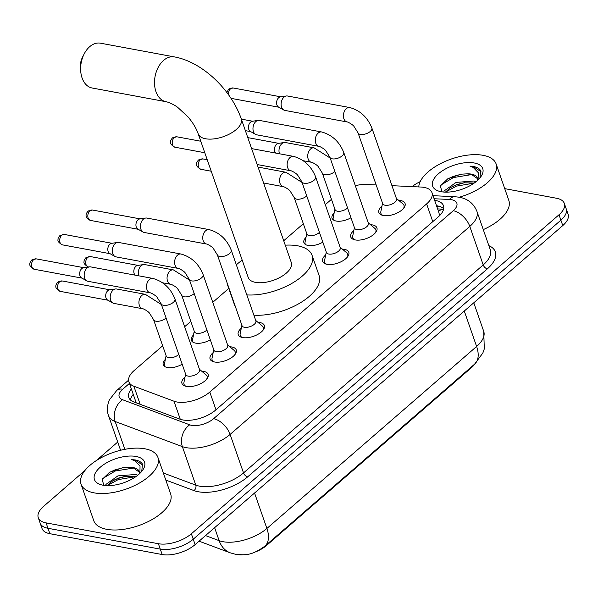 <?xml version="1.0" encoding="UTF-8"?>
<svg xmlns="http://www.w3.org/2000/svg" width="598" height="598" viewBox="0 0 598 598"><rect width="100%" height="100%" fill="white"/><g stroke="black" fill="none" stroke-linecap="round" stroke-linejoin="round"><path stroke-width="0.9" d="M350.974 217.747A13.021 6.212 160.8 0 1 336.203 221.043A13.021 6.212 160.8 0 1 332.032 218.27A13.021 6.212 160.8 0 1 334.155 212.903M322.838 242.16A13.021 6.212 160.8 0 1 308.075 245.449A13.021 6.212 160.8 0 1 303.904 242.683A13.021 6.212 160.8 0 1 306.019 237.316M210.309 339.806A13.021 6.212 160.8 0 1 195.546 343.103A13.021 6.212 160.8 0 1 191.375 340.337A13.021 6.212 160.8 0 1 193.49 334.962M182.181 364.219A13.021 6.212 160.8 0 1 167.418 367.516A13.021 6.212 160.8 0 1 163.239 364.743A13.021 6.212 160.8 0 1 165.362 359.376M398.634 200.3A13.851 6.608 160.8 0 1 400.615 200.517A13.851 6.608 160.8 0 1 405.055 203.455A13.851 6.608 160.8 0 1 398.477 212.327A13.851 6.608 160.8 0 1 383.325 215.512A13.851 6.608 160.8 0 1 378.885 212.574A13.851 6.608 160.8 0 1 381.958 206.108M370.498 224.713A13.851 6.608 160.8 0 1 372.479 224.923A13.851 6.608 160.8 0 1 376.919 227.868A13.851 6.608 160.8 0 1 370.349 236.741A13.851 6.608 160.8 0 1 355.197 239.925A13.851 6.608 160.8 0 1 350.757 236.98A13.851 6.608 160.8 0 1 353.829 230.522M342.37 249.127A13.851 6.608 160.8 0 1 344.351 249.336A13.851 6.608 160.8 0 1 348.791 252.281A13.851 6.608 160.8 0 1 342.213 261.154A13.851 6.608 160.8 0 1 327.061 264.338A13.851 6.608 160.8 0 1 322.621 261.393A13.851 6.608 160.8 0 1 325.693 254.927M257.97 322.359A13.851 6.608 160.8 0 1 259.951 322.576A13.851 6.608 160.8 0 1 264.398 325.521A13.851 6.608 160.8 0 1 257.82 334.387A13.851 6.608 160.8 0 1 242.668 337.571A13.851 6.608 160.8 0 1 238.228 334.633A13.851 6.608 160.8 0 1 241.3 328.167M229.841 346.773A13.851 6.608 160.8 0 1 231.822 346.99A13.851 6.608 160.8 0 1 236.262 349.927A13.851 6.608 160.8 0 1 229.684 358.8A13.851 6.608 160.8 0 1 214.533 361.984A13.851 6.608 160.8 0 1 210.092 359.039A13.851 6.608 160.8 0 1 213.165 352.581M201.713 371.186A13.851 6.608 160.8 0 1 203.694 371.395A13.851 6.608 160.8 0 1 208.134 374.341A13.851 6.608 160.8 0 1 201.556 383.213A13.851 6.608 160.8 0 1 186.404 386.398A13.851 6.608 160.8 0 1 181.964 383.453A13.851 6.608 160.8 0 1 185.036 376.987M162.671 345.786L134.214 370.483A24.421 11.654 -19.2 0 0 128.884 381.808A24.421 11.654 -19.2 0 0 133.862 386.226L173.988 401.213A24.421 11.654 -19.2 0 0 176.836 401.983A24.421 11.654 -19.2 0 0 209.801 392.056L426.613 203.918A24.421 11.654 -19.2 0 0 431.943 192.593A24.421 11.654 -19.2 0 0 420.805 187.032L391.952 185.679M440.008 215.22A8.14 3.887 -19.2 0 0 439.298 214.256A24.421 11.654 160.8 0 1 439.194 216.035M256.512 551.498A21.977 10.487 -19.2 0 0 266.424 545.555L471.575 367.531A21.977 10.487 -19.2 0 0 474.932 363.853M236.793 554.495A21.977 10.487 -19.2 0 0 242.444 554.817M439.298 214.256L438.797 212.372M331.464 199.321L325.297 204.673M303.336 223.727L283.714 240.755M228.772 288.43L212.768 302.319M190.807 321.38L184.64 326.732M376.179 184.939L366.357 184.476A24.421 11.654 -19.2 0 0 355.317 185.672M504.719 188.639L556.506 198.252A24.421 11.654 160.8 0 1 564.333 203.44L566.216 208.844A24.421 11.654 160.8 0 1 560.887 220.169L193.244 539.194A24.421 11.654 160.8 0 1 160.279 549.128L47.975 528.288A24.421 11.654 160.8 0 1 40.141 523.101A24.421 11.654 160.8 0 0 47.975 528.288L160.279 549.128A24.421 11.654 160.8 0 0 193.244 539.194L560.887 220.169A24.421 11.654 160.8 0 0 566.216 208.844L568.1 214.248A24.421 11.654 160.8 0 1 562.77 225.573L195.127 544.599A24.421 11.654 160.8 0 1 162.163 554.533L49.851 533.693A24.421 11.654 160.8 0 1 42.024 528.505L38.265 517.696A24.421 11.654 160.8 0 1 43.587 506.371L84.961 470.469M131.373 388.962A24.421 11.654 -19.2 0 0 128.787 397.506A24.421 11.654 -19.2 0 0 133.765 401.923L179.908 419.161A24.421 11.654 -19.2 0 0 182.756 419.938A24.421 11.654 -19.2 0 0 215.729 410.004L438.132 217.007A24.421 11.654 -19.2 0 0 443.462 205.682A24.421 11.654 -19.2 0 0 434.641 200.337M564.333 203.44A24.421 11.654 160.8 0 1 559.01 214.764L191.36 533.79A24.421 11.654 160.8 0 1 158.395 543.724L46.091 522.884A24.421 11.654 160.8 0 1 38.265 517.696M412.097 186.628A24.421 11.654 160.8 0 1 420.2 181.643M96.465 460.49L117.724 442.042M436.525 205.742A24.421 11.654 160.8 0 1 443.701 208.635M130.439 399.965A24.421 11.654 160.8 0 1 133.257 394.366M144.888 448.792A40.701 19.42 160.8 0 1 157.932 457.44A40.701 19.42 160.8 0 1 138.616 483.498A40.701 19.42 160.8 0 1 94.11 492.857A40.701 19.42 160.8 0 1 81.059 484.208A40.701 19.42 160.8 0 1 100.382 458.15A40.701 19.42 160.8 0 1 144.888 448.792M157.932 457.44L170.639 493.918A40.701 19.42 160.8 0 1 151.316 519.976A40.701 19.42 160.8 0 1 106.81 529.335A40.701 19.42 160.8 0 1 93.766 520.686L81.059 484.208M139.394 472.181L133.474 468.04L128.585 467.344L122.792 467.666L109.613 472.256L102.109 479.484L103.895 485.344M102.946 485.187A26.536 12.663 160.8 0 1 100.718 484.642A26.536 12.663 160.8 0 1 101.279 466.373A26.536 12.663 160.8 0 1 136.052 456.461A26.536 12.663 160.8 0 1 142.802 469.983A26.536 12.663 160.8 0 1 102.946 485.187M141.748 471.381L142.459 464.1C141.21 462.015 138.796 460.632 135.2 459.944L131.739 459.57L134.969 460.886L140.029 466.089L139.932 473.332M128.585 467.344A18.396 8.776 160.8 0 1 133.324 467.621A18.396 8.776 160.8 0 1 139.222 471.53A18.396 8.776 160.8 0 1 139.386 473.848M136.06 476.516L125.662 476.262L118.658 478.026L112.917 480.65L107.184 485.613M137.787 475.216L135.716 474.476L117.911 475.881L105.936 484.41L105.592 485.531M126.484 476.158L117.813 478.535L112.207 481.076M123.562 467.561L114.831 469.961L109.023 472.599M135.948 476.599L118.187 479.611L107.274 485.613M133.504 468.047L115.205 471.03L102.535 478.617M142.832 465.169L135.283 460.183L131.739 459.57M418.75 186.935A40.701 19.42 160.8 0 1 441.959 162.91A40.701 19.42 160.8 0 1 483.079 155.316A40.701 19.42 160.8 0 1 496.131 163.964A40.701 19.42 160.8 0 1 459.249 197.213L454.869 196.712A16.281 9.217 92.7 0 0 449.397 199.463L434.088 198.745M496.131 163.964L508.831 200.442A40.701 19.42 160.8 0 1 483.266 229.61M477.585 178.712L471.665 174.571L466.776 173.869L460.983 174.197L447.805 178.78L440.3 186.008L442.086 191.868M441.137 191.711A26.536 12.663 160.8 0 1 438.91 191.173A26.536 12.663 160.8 0 1 439.47 172.904A26.536 12.663 160.8 0 1 474.244 162.985A26.536 12.663 160.8 0 1 480.994 176.515A26.536 12.663 160.8 0 1 441.137 191.711M479.947 177.905L480.65 170.624C479.402 168.546 476.987 167.163 473.392 166.476L469.931 166.102L473.168 167.41L478.221 172.613L478.123 179.863M466.776 173.869A18.396 8.776 160.8 0 1 471.523 174.145A18.396 8.776 160.8 0 1 477.413 178.054A18.396 8.776 160.8 0 1 477.578 180.372M474.251 183.048L463.854 182.794L456.85 184.55L451.116 187.181L445.375 192.145M475.986 181.74L473.908 181.007L456.102 182.405L444.127 190.934L443.791 192.055M464.683 182.682L456.012 185.066L450.406 187.6M461.753 174.093L453.022 176.485L447.214 179.131M474.139 183.123L456.386 186.135L445.465 192.145M471.695 174.579L453.396 177.561L440.726 185.141M481.024 171.693L473.474 166.715L469.931 166.102M100.449 43.183A22.791 15.369 100.5 0 0 89.707 46.674A22.791 15.369 100.5 0 0 84.198 53.887A22.791 15.369 100.5 0 0 80.805 72.179A22.791 15.369 100.5 0 0 92.137 88.003L166.02 101.712A22.791 15.369 -79.5 0 1 154.561 84.378A22.791 15.369 -79.5 0 1 163.59 60.391A22.791 15.369 -79.5 0 1 174.339 56.892L100.449 43.183M166.02 101.712C170.318 102.557 176.313 106.152 177.785 107.438L187.966 116.842C192.922 122.725 196.338 128.413 198.237 133.915L248.252 277.539A22.791 10.876 -19.2 0 0 255.555 282.383A22.791 10.876 -19.2 0 0 280.477 277.136A22.791 10.876 -19.2 0 0 291.301 262.544L241.286 118.92C231.224 89.73 202.43 61.915 174.339 56.892M285.253 245.18A44.768 21.364 160.8 0 1 297.707 245.808A44.768 21.364 160.8 0 1 312.051 255.316A44.768 21.364 160.8 0 1 293.446 282.45A44.768 21.364 160.8 0 1 246.817 294.896M312.051 255.316L319.115 275.588A44.768 21.364 160.8 0 1 300.502 302.715A44.768 21.364 160.8 0 1 253.873 315.161M228.511 286.868A44.768 21.364 160.8 0 1 227.494 284.768A44.768 21.364 160.8 0 1 226.986 282.488M236.345 264.824A44.768 21.364 160.8 0 1 242.205 260.175M235.567 307.133A44.768 21.364 160.8 0 1 234.551 305.032L227.494 284.768M80.805 72.179L80.424 68.733A14.651 9.882 -79.5 0 1 82.606 56.967L84.198 53.887M206.624 379.237A12.207 5.823 -19.2 0 0 207.05 376.232A12.207 5.823 -19.2 0 0 206.093 374.894L199.455 369.28M188.123 376.112A7.326 3.498 -19.2 0 0 196.137 374.423A7.326 3.498 -19.2 0 0 199.612 369.736L174.96 298.933A7.326 3.498 -19.2 0 1 173.637 302.08A7.326 3.498 -19.2 0 1 163.471 305.309A7.326 3.498 -19.2 0 1 161.124 303.754L185.776 374.55A7.326 3.498 -19.2 0 0 188.123 376.112M152.849 278.436A7.326 4.941 -79.5 0 0 149.687 279.318A7.326 4.941 -79.5 0 0 149.395 279.558A7.326 4.941 -79.5 0 0 146.495 287.272A7.326 4.941 -79.5 0 0 150.173 292.841L87.876 281.284A7.326 4.941 -79.5 0 1 86.8 280.888A7.326 4.941 -79.5 0 1 84.639 278.048A7.326 4.941 -79.5 0 1 87.099 268.001A7.326 4.941 -79.5 0 1 89.408 266.858A7.326 4.941 -79.5 0 1 90.552 266.872L152.849 278.436C163.217 281.314 170.587 288.146 174.96 298.933M86.8 280.888L81.56 277.898A5.292 3.566 -79.5 0 1 79.997 275.842A5.292 3.566 -79.5 0 1 81.769 268.592A5.292 3.566 -79.5 0 1 83.443 267.769L89.408 266.858M185.619 374.094L183.9 382.623A12.207 5.823 -19.2 0 0 183.99 384.267A12.207 5.823 -19.2 0 0 186.18 386.353M234.76 354.823A12.207 5.823 -19.2 0 0 235.178 351.818A12.207 5.823 -19.2 0 0 234.229 350.48L227.584 344.867M216.259 351.699A7.326 3.498 -19.2 0 0 224.265 350.009A7.326 3.498 -19.2 0 0 227.748 345.323L203.088 274.519A7.326 3.498 -19.2 0 1 201.765 277.666A7.326 3.498 -19.2 0 1 191.599 280.896A7.326 3.498 -19.2 0 1 189.252 279.341L213.905 350.136A7.326 3.498 -19.2 0 0 216.259 351.699M180.985 254.023A7.326 4.941 -79.5 0 0 177.815 254.912A7.326 4.941 -79.5 0 0 177.531 255.144A7.326 4.941 -79.5 0 0 174.623 262.858A7.326 4.941 -79.5 0 0 178.309 268.427L116.005 256.871A7.326 4.941 -79.5 0 1 114.936 256.475A7.326 4.941 -79.5 0 1 112.775 253.634A7.326 4.941 -79.5 0 1 115.227 243.588A7.326 4.941 -79.5 0 1 117.537 242.452A7.326 4.941 -79.5 0 1 118.681 242.467L180.985 254.023C191.353 256.901 198.723 263.733 203.088 274.519M114.936 256.475L109.696 253.485A5.292 3.566 -79.5 0 1 108.133 251.437A5.292 3.566 -79.5 0 1 109.905 244.178A5.292 3.566 -79.5 0 1 111.572 243.356L117.537 242.452M213.748 349.681L212.028 358.209A12.207 5.823 -19.2 0 0 212.118 359.854A12.207 5.823 -19.2 0 0 214.316 361.94M262.888 330.41A12.207 5.823 -19.2 0 0 263.314 327.412A12.207 5.823 -19.2 0 0 262.358 326.067L255.72 320.453M244.388 327.285A7.326 3.498 -19.2 0 0 252.401 325.596A7.326 3.498 -19.2 0 0 255.877 320.909L231.224 250.114A7.326 3.498 -19.2 0 1 229.901 253.253A7.326 3.498 -19.2 0 1 219.735 256.482A7.326 3.498 -19.2 0 1 217.388 254.927L242.041 325.731A7.326 3.498 -19.2 0 0 244.388 327.285M209.113 229.61A7.326 4.941 -79.5 0 0 205.951 230.499A7.326 4.941 -79.5 0 0 205.66 230.738A7.326 4.941 -79.5 0 0 202.759 238.445A7.326 4.941 -79.5 0 0 206.437 244.021L144.14 232.458A7.326 4.941 -79.5 0 1 143.064 232.061A7.326 4.941 -79.5 0 1 140.904 229.221A7.326 4.941 -79.5 0 1 143.363 219.174A7.326 4.941 -79.5 0 1 145.673 218.038A7.326 4.941 -79.5 0 1 146.816 218.053L209.113 229.61C219.481 232.495 226.851 239.327 231.224 250.114M143.064 232.061L137.824 229.071A5.292 3.566 -79.5 0 1 136.262 227.023A5.292 3.566 -79.5 0 1 138.033 219.765A5.292 3.566 -79.5 0 1 139.708 218.943L145.673 218.038M241.884 325.275L240.164 333.796A12.207 5.823 -19.2 0 0 240.254 335.441A12.207 5.823 -19.2 0 0 242.444 337.534M347.289 257.177A12.207 5.823 -19.2 0 0 347.707 254.172A12.207 5.823 -19.2 0 0 346.758 252.834L340.113 247.213M328.788 254.045A7.326 3.498 -19.2 0 0 336.794 252.363A7.326 3.498 -19.2 0 0 340.269 247.677L315.617 176.873A7.326 3.498 -19.2 0 1 314.294 180.02A7.326 3.498 -19.2 0 1 304.128 183.25A7.326 3.498 -19.2 0 1 301.781 181.695L326.433 252.491A7.326 3.498 -19.2 0 0 328.788 254.045M326.276 252.035L324.557 260.564A12.207 5.823 -19.2 0 0 324.647 262.208A12.207 5.823 -19.2 0 0 326.844 264.294M375.417 232.764A12.207 5.823 -19.2 0 0 375.843 229.759A12.207 5.823 -19.2 0 0 374.886 228.421L368.248 222.807M356.916 229.639A7.326 3.498 -19.2 0 0 364.93 227.95A7.326 3.498 -19.2 0 0 368.405 223.263L343.753 152.46A7.326 3.498 -19.2 0 1 342.43 155.607A7.326 3.498 -19.2 0 1 332.264 158.836A7.326 3.498 -19.2 0 1 329.917 157.281L354.569 228.077A7.326 3.498 -19.2 0 0 356.916 229.639M321.642 131.964A7.326 4.941 -79.5 0 0 318.48 132.853A7.326 4.941 -79.5 0 0 318.188 133.085A7.326 4.941 -79.5 0 0 315.288 140.799A7.326 4.941 -79.5 0 0 318.966 146.368L256.669 134.812A7.326 4.941 -79.5 0 1 255.593 134.415A7.326 4.941 -79.5 0 1 253.432 131.575A7.326 4.941 -79.5 0 1 255.884 121.529A7.326 4.941 -79.5 0 1 258.194 120.385A7.326 4.941 -79.5 0 1 259.338 120.4L321.642 131.964C332.01 134.842 339.38 141.674 343.753 152.46M255.593 134.415L250.353 131.425A5.292 3.566 -79.5 0 1 248.79 129.377A5.292 3.566 -79.5 0 1 250.562 122.119A5.292 3.566 -79.5 0 1 252.236 121.297L258.194 120.385M354.412 227.621L352.693 236.15A12.207 5.823 -19.2 0 0 352.775 237.795A12.207 5.823 -19.2 0 0 354.973 239.88M403.553 208.351A12.207 5.823 -19.2 0 0 403.971 205.353A12.207 5.823 -19.2 0 0 403.022 204.008L396.377 198.394M385.045 205.226A7.326 3.498 -19.2 0 0 393.058 203.537A7.326 3.498 -19.2 0 0 396.534 198.85L371.881 128.054A7.326 3.498 -19.2 0 1 370.558 131.194A7.326 3.498 -19.2 0 1 360.392 134.423A7.326 3.498 -19.2 0 1 358.045 132.868L382.698 203.671A7.326 3.498 -19.2 0 0 385.045 205.226M349.77 107.55A7.326 4.941 -79.5 0 0 346.608 108.44A7.326 4.941 -79.5 0 0 346.317 108.672A7.326 4.941 -79.5 0 0 343.416 116.386A7.326 4.941 -79.5 0 0 347.102 121.955L284.798 110.398A7.326 4.941 -79.5 0 1 283.729 110.002A7.326 4.941 -79.5 0 1 281.568 107.162A7.326 4.941 -79.5 0 1 284.02 97.115A7.326 4.941 -79.5 0 1 286.33 95.979A7.326 4.941 -79.5 0 1 287.474 95.994L349.77 107.55C360.146 110.428 367.508 117.268 371.881 128.054M283.729 110.002L278.489 107.012A5.292 3.566 -79.5 0 1 276.926 104.964A5.292 3.566 -79.5 0 1 278.698 97.706A5.292 3.566 -79.5 0 1 280.365 96.883L286.33 95.979M382.541 203.208L380.821 211.737A12.207 5.823 -19.2 0 0 380.911 213.381A12.207 5.823 -19.2 0 0 383.109 215.474M142.623 308.725L113.897 303.395A7.326 4.941 -79.5 0 1 112.82 302.999A7.326 4.941 -79.5 0 1 110.66 300.159A7.326 4.941 -79.5 0 1 113.112 290.112A7.326 4.941 -79.5 0 1 115.421 288.976A7.326 4.941 -79.5 0 1 116.565 288.991L145.292 294.321A7.326 4.941 -79.5 0 0 142.13 295.203A7.326 4.941 -79.5 0 0 141.838 295.442A7.326 4.941 -79.5 0 0 138.938 303.156A7.326 4.941 -79.5 0 0 142.623 308.725C142.9 308.404 148.588 311.468 149.56 313.262L153.566 319.638L166.266 356.116A7.326 3.498 -19.2 0 0 168.614 357.671A7.326 3.498 -19.2 0 0 178.772 354.45M112.82 302.999L107.58 300.009A5.292 3.566 -79.5 0 1 106.018 297.961A5.292 3.566 -79.5 0 1 107.79 290.703A5.292 3.566 -79.5 0 1 109.456 289.881L115.421 288.976M166.109 355.661L164.39 364.182A12.207 5.823 -19.2 0 0 164.48 365.827A12.207 5.823 -19.2 0 0 164.928 366.649M138.826 275.835A7.326 4.941 -79.5 0 1 138.788 275.745A7.326 4.941 -79.5 0 1 141.248 265.699A7.326 4.941 -79.5 0 1 143.557 264.563A7.326 4.941 -79.5 0 1 144.701 264.578L173.427 269.907A7.326 4.941 -79.5 0 0 170.266 270.789A7.326 4.941 -79.5 0 0 169.974 271.029A7.326 4.941 -79.5 0 0 167.066 278.743A7.326 4.941 -79.5 0 0 170.751 284.312C171.028 283.998 176.724 287.055 177.688 288.849L181.695 295.225L194.402 331.703A7.326 3.498 -19.2 0 0 196.749 333.258A7.326 3.498 -19.2 0 0 206.908 330.036M135.118 275.147A5.292 3.566 -79.5 0 1 134.146 273.548A5.292 3.566 -79.5 0 1 135.918 266.289A5.292 3.566 -79.5 0 1 137.592 265.467L143.557 264.563M194.238 331.247L192.526 339.769A12.207 5.823 -19.2 0 0 192.608 341.413A12.207 5.823 -19.2 0 0 193.057 342.235M258.052 167.081L285.956 172.261A7.326 4.941 -79.5 0 0 282.787 173.143A7.326 4.941 -79.5 0 0 282.503 173.383A7.326 4.941 -79.5 0 0 279.595 181.097A7.326 4.941 -79.5 0 0 283.28 186.666C283.557 186.344 289.245 189.409 290.217 191.203L294.223 197.579L306.931 234.057A7.326 3.498 -19.2 0 0 309.278 235.612A7.326 3.498 -19.2 0 0 319.437 232.39M306.767 233.601L305.055 242.123A12.207 5.823 -19.2 0 0 305.137 243.767A12.207 5.823 -19.2 0 0 305.585 244.589M279.483 153.776A7.326 4.941 -79.5 0 1 279.453 153.686A7.326 4.941 -79.5 0 1 281.905 143.64A7.326 4.941 -79.5 0 1 284.214 142.503A7.326 4.941 -79.5 0 1 285.358 142.518L314.085 147.848A7.326 4.941 -79.5 0 0 310.923 148.73A7.326 4.941 -79.5 0 0 310.631 148.969A7.326 4.941 -79.5 0 0 307.731 156.683A7.326 4.941 -79.5 0 0 311.409 162.252C311.693 161.938 317.381 164.996 318.353 166.79L322.359 173.166L335.059 209.644A7.326 3.498 -19.2 0 0 337.407 211.199A7.326 3.498 -19.2 0 0 347.565 207.977M275.775 153.088A5.292 3.566 -79.5 0 1 274.811 151.488A5.292 3.566 -79.5 0 1 276.582 144.23A5.292 3.566 -79.5 0 1 278.249 143.408L284.214 142.503M334.902 209.188L333.183 217.709A12.207 5.823 -19.2 0 0 333.273 219.354A12.207 5.823 -19.2 0 0 333.721 220.176M180.282 419.295L173.988 401.213M443.581 209.24A24.421 13.821 92.7 0 0 438.461 211.311M471.575 367.531L471.374 366.948M266.424 545.555L266.222 544.972M135.851 401.811A24.421 18.605 110.5 0 0 135.238 402.476M215.975 409.787L209.801 392.056M140.164 404.315L133.862 386.226M432.788 221.649L426.613 203.918M205.525 535.576L219.145 540.667A32.561 15.533 -19.2 0 0 222.942 541.698A32.561 15.533 -19.2 0 0 266.895 528.46A28.487 16.064 49 0 1 264.877 546.138C251.616 555.766 245.344 555.206 235.515 554.286L230.267 552.836L199.074 541.175M230.267 552.836A28.487 21.707 110.5 0 1 219.145 540.667L214.622 527.683M254.554 493.029L266.895 528.46L476.613 346.466A32.561 15.533 -19.2 0 0 483.722 331.374L484.305 348.881L482.855 352.999L474.603 364.145A28.487 16.064 -131 0 0 476.613 346.466L464.28 311.042M562.77 225.573L559.01 214.764M195.127 544.599L191.36 533.79M162.163 554.533L158.395 543.724M49.851 533.693L46.091 522.884M129.437 383.4L122.74 389.208A16.281 7.767 -19.2 0 0 122.508 399.703L189.716 424.812A16.281 7.767 -19.2 0 0 191.614 425.328A16.281 7.767 -19.2 0 0 213.591 418.705L453.269 210.72A16.281 7.767 -19.2 0 0 451.61 199.71A16.281 7.767 -19.2 0 0 449.397 199.463M453.269 210.72A16.281 9.179 -131 0 1 469.796 226.425L230.118 434.41A32.561 15.533 160.8 0 1 186.165 447.648A32.561 15.533 160.8 0 1 182.368 446.624L195.778 485.128A32.561 15.533 -19.2 0 0 199.575 486.159A32.561 15.533 -19.2 0 0 243.528 472.921L483.206 264.929A32.561 15.533 -19.2 0 0 490.315 249.837L476.905 211.326A32.561 15.533 160.8 0 1 469.796 226.425L483.206 264.929A4.066 2.295 49 0 0 487.34 268.861L247.662 476.845A4.066 2.295 49 0 1 243.528 472.921L230.118 434.41A16.281 9.179 -131 0 0 213.591 418.705M247.662 476.845A36.628 17.477 160.8 0 1 198.207 491.735A36.628 17.477 160.8 0 1 193.939 490.577L165.818 480.074M120.265 450.339A36.628 17.477 160.8 0 1 120.475 449.943M488.858 245.651A36.628 17.477 160.8 0 1 487.34 268.861M189.716 424.812A16.281 12.401 110.5 0 0 182.368 446.624L115.16 421.508L124.847 449.33M122.508 399.703A16.281 12.401 110.5 0 0 115.16 421.508A32.561 15.533 160.8 0 1 108.522 415.625L120.579 450.264M163.359 473.018L195.778 485.128A4.066 3.102 -69.5 0 1 193.939 490.577M122.74 389.208A16.281 9.179 -131 0 0 116.774 390.427L109.598 399.576C108.746 400.555 105.906 408.897 108.522 415.625M436.787 206.504L440.36 206.669M198.237 133.915A22.791 10.876 -19.2 0 0 205.54 138.758A22.791 10.876 -19.2 0 0 236.307 129.489A22.791 10.876 -19.2 0 0 241.286 118.92M36.157 258.852L31.716 260.055C30.266 261.879 29.661 263.15 29.9 263.86C29.332 265.505 30.775 267.306 34.221 269.257A5.292 3.566 -79.5 0 1 31.559 265.235A5.292 3.566 -79.5 0 1 33.66 259.659A5.292 3.566 -79.5 0 1 36.157 258.852L83.862 267.702M31.716 260.055A5.292 2.983 49 0 1 33.66 259.659M64.285 234.438L59.852 235.642C58.402 237.466 57.789 238.737 58.028 239.454C57.46 241.091 58.903 242.893 62.356 244.844A5.292 3.566 -79.5 0 1 59.695 240.822A5.292 3.566 -79.5 0 1 61.788 235.253A5.292 3.566 -79.5 0 1 64.285 234.438L111.99 243.289M59.852 235.642A5.292 2.983 49 0 1 61.788 235.253M92.413 210.025L87.981 211.236C86.531 213.052 85.925 214.323 86.164 215.041C85.596 216.678 87.039 218.479 90.485 220.43A5.292 3.566 -79.5 0 1 87.824 216.409A5.292 3.566 -79.5 0 1 89.924 210.84A5.292 3.566 -79.5 0 1 92.413 210.025L140.126 218.883M87.981 211.236A5.292 2.983 49 0 1 89.924 210.84M176.814 136.793L172.381 137.996C170.923 139.82 170.318 141.091 170.557 141.801C169.989 143.445 171.432 145.239 174.885 147.198A5.292 3.566 -79.5 0 1 172.224 143.169A5.292 3.566 -79.5 0 1 174.317 137.6A5.292 3.566 -79.5 0 1 176.814 136.793L200.786 141.24M172.381 137.996A5.292 2.983 49 0 1 174.317 137.6M301.781 181.695L297.774 175.319C296.802 173.525 291.114 170.467 290.837 170.781A7.326 4.941 -79.5 0 1 287.152 165.212A7.326 4.941 -79.5 0 1 290.052 157.498A7.326 4.941 -79.5 0 1 290.344 157.259A7.326 4.941 -79.5 0 1 293.506 156.377C303.881 159.255 311.252 166.087 315.617 176.873M231.149 98.371A5.292 3.566 -79.5 0 1 231.007 98.341L278.855 107.221M228.518 94.723A5.292 3.566 -79.5 0 1 230.581 88.781A5.292 3.566 -79.5 0 1 233.078 87.966L280.783 96.824M226.866 92.481L228.645 89.177A5.292 2.983 49 0 1 230.581 88.781M62.17 280.963L57.737 282.166C56.287 283.99 55.674 285.261 55.92 285.979C55.352 287.616 56.788 289.417 60.241 291.368A5.292 3.566 -79.5 0 1 57.58 287.346A5.292 3.566 -79.5 0 1 59.673 281.778A5.292 3.566 -79.5 0 1 62.17 280.963L109.875 289.813M57.737 282.166A5.292 2.983 49 0 1 59.673 281.778M153.566 319.638A7.326 3.498 -19.2 0 0 155.914 321.193A7.326 3.498 -19.2 0 0 166.072 317.972M90.305 256.549L85.865 257.76C84.415 259.577 83.81 260.848 84.049 261.565C83.481 263.202 84.923 265.004 88.369 266.955A5.292 3.566 -79.5 0 1 85.708 262.933A5.292 3.566 -79.5 0 1 87.809 257.364A5.292 3.566 -79.5 0 1 90.305 256.549L138.011 265.407M85.865 257.76A5.292 2.983 49 0 1 87.809 257.364M181.695 295.225A7.326 3.498 -19.2 0 0 184.042 296.78A7.326 3.498 -19.2 0 0 194.201 293.558M202.827 158.904L198.394 160.107C196.944 161.931 196.338 163.202 196.578 163.919C196.009 165.556 197.452 167.358 200.898 169.309A5.292 3.566 -79.5 0 1 198.237 165.287A5.292 3.566 -79.5 0 1 200.337 159.718A5.292 3.566 -79.5 0 1 202.827 158.904L207.222 159.718M198.394 160.107A5.292 2.983 49 0 1 200.337 159.718M294.223 197.579A7.326 3.498 -19.2 0 0 296.571 199.134A7.326 3.498 -19.2 0 0 306.729 195.912M322.359 173.166A7.326 3.498 -19.2 0 0 324.707 174.721A7.326 3.498 -19.2 0 0 334.865 171.499M443.589 209.188L437.624 208.911M136.195 402.805L128.884 381.808M439.014 212.895L431.943 192.593M474.603 364.145L264.877 546.138M483.722 331.374L473.773 302.805M128.577 380.186L116.774 390.427M454.869 196.712L433.019 195.688M459.279 197.22C467.83 198.805 473.706 203.507 476.905 211.326M207.05 376.232L207.603 377.831M183.99 384.267L184.543 385.867M150.173 292.841C150.457 292.527 156.145 295.591 157.117 297.378L161.124 303.754M34.221 269.257L81.933 278.107M235.178 351.818L235.739 353.418M212.118 359.854L212.679 361.454M178.309 268.427C178.585 268.113 184.274 271.178 185.245 272.965L189.252 279.341M62.356 244.844L110.062 253.694M263.314 327.412L263.868 329.012M240.254 335.441L240.807 337.04M206.437 244.021C206.721 243.7 212.41 246.765 213.381 248.559L217.388 254.927M90.485 220.43L138.198 229.288M347.707 254.172L348.268 255.772M293.506 156.377L251.616 148.603M324.647 262.208L325.207 263.808M290.837 170.781L257.17 164.532M174.885 147.198L204.793 152.744M375.843 229.759L376.396 231.359M241.36 119.137L252.655 121.23M352.775 237.795L353.336 239.394M318.966 146.368C319.242 146.054 324.938 149.119 325.91 150.905L329.917 157.281M245.367 130.641L250.726 131.635M403.971 205.353L404.532 206.953M380.911 213.381L381.464 214.981M347.102 121.955C347.378 121.641 353.067 124.705 354.038 126.499L358.045 132.868M233.078 87.966L228.645 89.177M164.48 365.827L164.719 366.522M145.292 294.321L161.393 304.524M60.241 291.368L107.946 300.218M192.608 341.413L192.855 342.108M173.427 269.907L189.521 280.111M170.751 284.312L162.626 282.802M305.137 243.767L305.376 244.462M285.956 172.261L302.05 182.465M283.28 186.666L263.606 183.01M200.898 169.309L211.229 171.222M247.796 137.615L278.668 143.348M333.273 219.354L333.512 220.049M314.085 147.848L330.178 158.051M311.409 162.252L303.291 160.742"/></g></svg>
